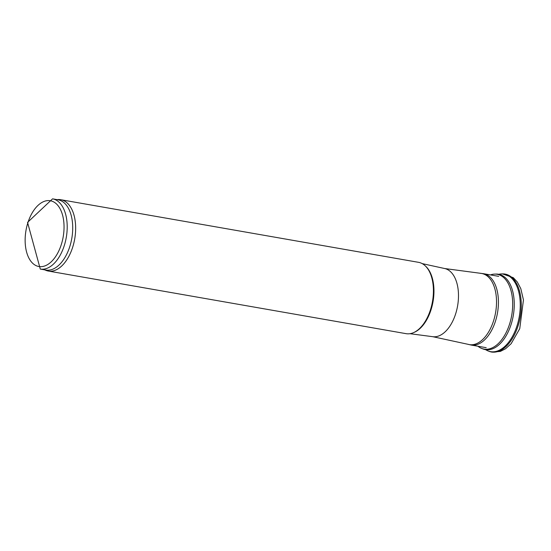 <?xml version="1.0" encoding="UTF-8"?>
<svg xmlns="http://www.w3.org/2000/svg" width="551" height="551" viewBox="0 0 551 551"><rect width="100%" height="100%" fill="white"/><g stroke="black" fill="none" stroke-linecap="round" stroke-linejoin="round"><path stroke-width="0.83" d="M477.944 346.242A37.971 21.468 -80.1 0 0 480.382 347.853A37.971 21.468 -80.1 0 0 481.684 348.439A37.971 21.468 -80.1 0 0 511.707 315.379A37.971 21.468 -80.1 0 0 494.688 274.102A37.971 21.468 -80.1 0 0 490.424 274.908M485.589 349.651A39.355 22.254 -80.1 0 0 486.209 350.03A39.355 22.254 -80.1 0 0 488.083 350.946A39.355 22.254 -80.1 0 0 519.249 316.715A39.355 22.254 -80.1 0 0 501.568 273.923A39.355 22.254 -80.1 0 0 498.779 274.288M481.677 348.439L483.007 348.955A38.253 21.627 -80.1 0 0 485.755 349.678A38.253 21.627 -80.1 0 0 513.277 315.585A38.253 21.627 -80.1 0 0 498.862 274.308A38.253 21.627 -80.1 0 0 496.114 274.067L494.688 274.102M52.572 198.849L58.089 199.82A35.643 20.153 99.9 0 1 71.795 238.404A35.643 20.153 99.9 0 1 45.802 270.038L40.285 269.074L27.55 222.39L52.572 198.849A35.643 20.153 99.9 0 1 66.278 237.433A35.643 20.153 99.9 0 1 40.285 269.074M56.884 199.607L58.31 199.552A36.208 20.47 99.9 0 1 60.789 199.717A36.208 20.47 99.9 0 1 74.716 238.914A36.208 20.47 99.9 0 1 48.309 271.051A36.208 20.47 99.9 0 1 45.919 270.362L44.597 269.825M60.789 199.717L418.567 262.331A36.208 20.47 99.9 0 1 426.033 266.636A36.208 20.47 99.9 0 1 432.487 301.521A36.208 20.47 99.9 0 1 414.572 332.15A36.208 20.47 99.9 0 1 406.08 333.665L48.309 271.051M488.944 351.283A39.541 22.357 -80.1 0 0 520.261 316.894A39.541 22.357 -80.1 0 0 502.491 273.895L501.548 273.923M27.867 222.762A33.384 18.872 99.9 0 1 61.574 212.059A33.384 18.872 99.9 0 1 44.328 266.099A33.384 18.872 99.9 0 1 27.867 222.762M426.033 266.636L426.502 267.139A35.76 20.215 99.9 0 1 432.872 301.59A35.76 20.215 99.9 0 1 415.178 331.833L414.572 332.15M425.524 266.105A35.684 20.18 99.9 0 1 433.031 301.617A35.684 20.18 99.9 0 1 413.911 332.473M480.314 273.337A36.097 20.408 99.9 0 1 495.59 312.569A36.097 20.408 99.9 0 1 467.895 344.279L471.077 345.036A36.208 20.47 99.9 0 0 497.491 312.899A36.208 20.47 99.9 0 0 483.564 273.702L444.74 268.544A34.603 19.567 99.9 0 1 457.592 305.915A34.603 19.567 99.9 0 1 432.81 336.702L409.958 333.692M488.069 350.939L492.022 352.151L500.37 351.407L505.563 348.742L511.135 343.7L519.745 328.671L523.45 299.93L520.791 288.6L517.265 281.94L513.284 277.663L502.471 273.895M498.331 274.405L498.937 274.322M444.74 268.544L422.224 263.619M467.895 344.279L432.81 336.702M471.077 345.036L486.209 347.688M483.564 273.702L498.689 276.347"/></g></svg>
